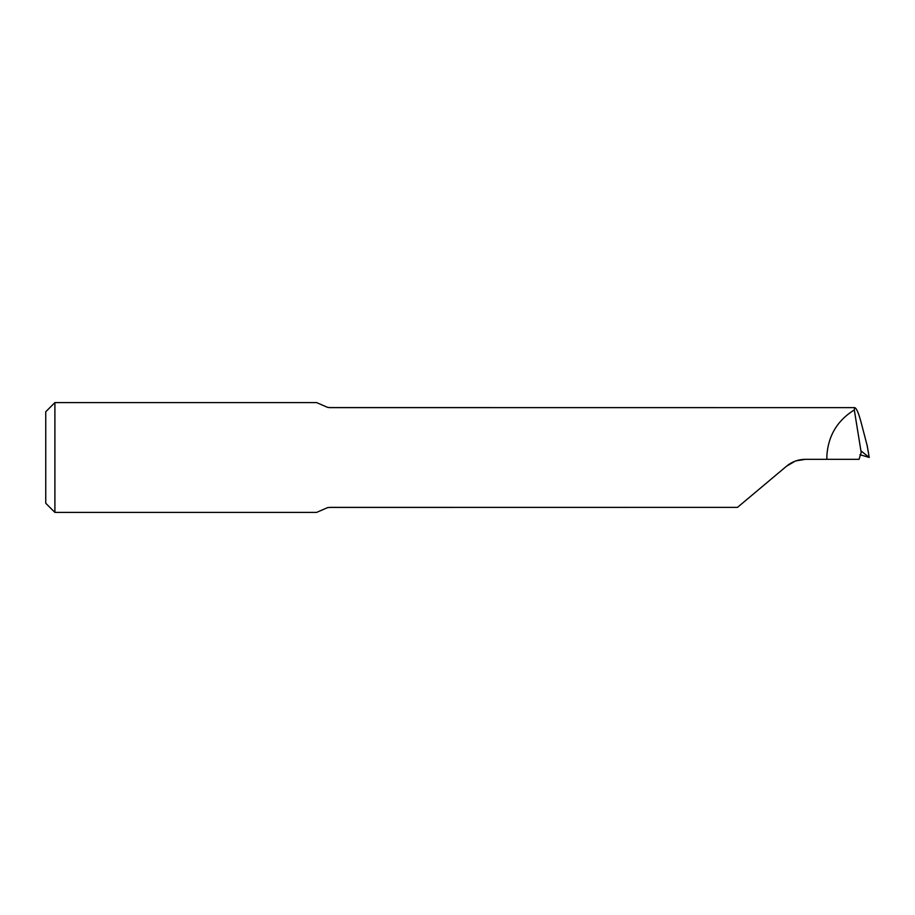 <?xml version="1.0" encoding="UTF-8"?>
<svg xmlns="http://www.w3.org/2000/svg" width="915" height="915" viewBox="0 0 915 915"><rect width="100%" height="100%" fill="white"/><g stroke="black" fill="none" stroke-linecap="round" stroke-linejoin="round"><path stroke-width="1.37" d="M859.94 454.698L869.216 457.443L861.575 451.324M867.168 445.582L861.095 422.341C858.476 412.619 856.291 407.713 854.541 407.632L328.988 407.575M316.601 402.6L327.616 407.381L330.281 407.632L854.61 407.632L854.313 409.954C837.351 420.5 828.212 435.734 826.886 455.67L826.886 459.33L805.394 459.33C798.292 459.41 792.013 461.698 786.568 466.181L737.49 507.368L330.281 507.368L327.616 507.619L316.601 512.4L54.9 512.4L54.9 402.6L316.601 402.6M854.313 409.954L861.187 452.479L859.048 459.33L826.886 459.33M861.495 451.324A1139.175 76.014 17 0 1 861.656 451.37L861.187 452.479M866.962 444.461L869.216 457.443L867.088 445.022M54.9 402.6L45.75 411.75L45.75 503.25L54.9 512.4M805.394 459.33L796.107 460.84M795.066 461.217L786.568 466.181M737.49 507.368L329.023 507.425"/></g></svg>
